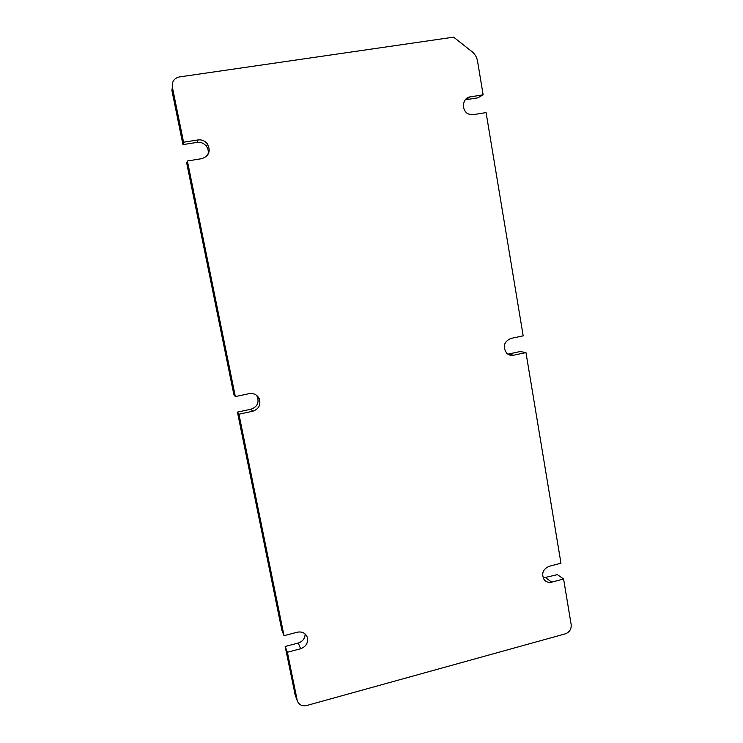 <?xml version="1.0" encoding="UTF-8"?>
<svg xmlns="http://www.w3.org/2000/svg" width="743" height="743" viewBox="0 0 743 743"><rect width="100%" height="100%" fill="white"/><g stroke="black" fill="none" stroke-linecap="round" stroke-linejoin="round"><path stroke-width="1.11" d="M483.136 94.825L470.291 96.859C462.072 97.723 460.976 111.255 468.889 114.116L473.282 114.654L486.08 112.583L523.183 335.845L510.822 338.446C503.763 341.817 502.417 346.777 506.782 353.324C508.76 355.08 511.054 355.711 513.636 355.219L525.96 352.572L560.965 563.213L549.058 566.324C542.892 569.231 541.229 573.661 544.09 579.605C546.059 582.001 548.603 582.856 551.715 582.159L563.593 579.011L571.172 624.649C571.478 629.154 569.528 632.219 565.321 633.844L306.571 705.544C302.039 706.417 298.946 704.838 297.302 700.807L287.383 652.261L300.655 648.741C306.2 646.568 308.391 642.723 307.231 637.188C305.373 632.999 302.067 631.336 297.311 632.2L284.012 635.674L238.93 414.204L252.741 411.241C258.778 409.087 260.979 404.963 259.316 398.87C257.217 394.747 253.846 393.01 249.193 393.66L235.336 396.576L187.385 160.99L201.78 158.658C208.997 156.086 210.919 151.219 207.529 144.068C205.077 140.882 201.901 139.498 198 139.944L183.567 142.229L172.348 87.107C171.782 81.646 174.103 78.266 179.304 76.956L453.611 37.15L472.102 51.741C475.018 54.128 476.83 57.22 477.517 61.028L483.136 94.825L477.823 97.835L465.276 99.822M507.878 354.179L520.156 351.541L525.96 352.572M543.161 577.961L557.389 574.645L563.593 579.011M287.383 652.261L285.163 646.484L295.194 695.002M285.163 646.484L298.231 643.039C302.652 641.525 304.955 638.516 305.141 634.002M238.93 414.204L237.435 412.114L281.838 630.148L284.012 635.674M237.435 412.114L251.023 409.207C256.967 407.09 259.131 403.031 257.496 397.031L256.465 395.239M187.385 160.99L186.707 163.07L233.896 394.774L235.336 396.576M207.882 154.702C208.709 151.786 208.254 149.027 206.517 146.427C204.102 143.288 200.982 141.941 197.146 142.368L182.945 144.625L183.567 142.229M172.348 87.107L171.912 90.451L182.945 144.625M294.776 693.646L297.126 700.138M300.655 648.741L298.231 643.039M252.741 411.241L251.023 409.207M198 139.944L197.146 142.368M470.291 96.859L465.341 99.738M513.636 355.219L508.008 354.151M551.715 582.159L545.668 577.738M297.302 700.807L294.943 694.306M307.231 637.188L306.618 635.841M259.316 398.87L257.496 397.031M207.529 144.068L206.517 146.427"/></g></svg>

